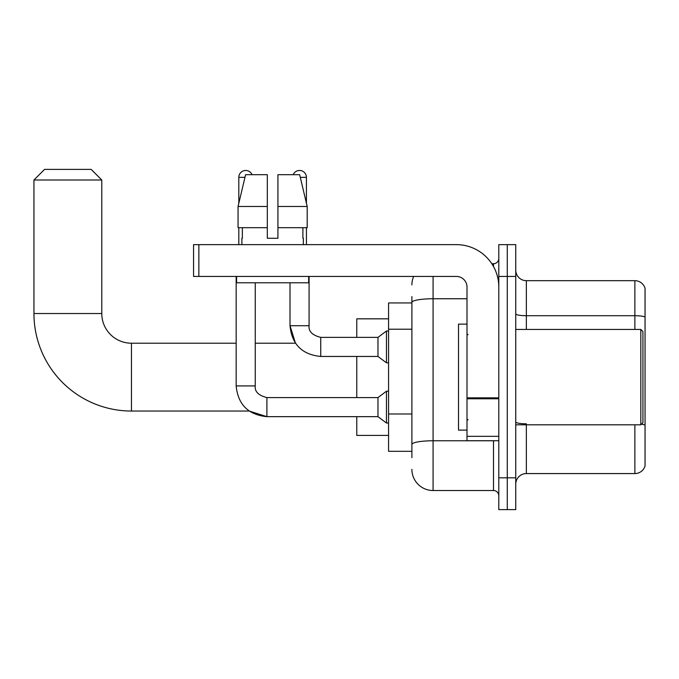 <?xml version="1.0" encoding="UTF-8"?>
<svg xmlns="http://www.w3.org/2000/svg" width="679" height="679" viewBox="0 0 679 679"><rect width="100%" height="100%" fill="white"/><g stroke="black" fill="none" stroke-linecap="round" stroke-linejoin="round"><path stroke-width="1.02" d="M411.89 322.848L411.89 296.579L411.89 302.936L388.566 302.936L388.566 451.314L411.89 451.314M411.89 457.671L411.89 296.579M433.083 276.438L433.083 490.527L493.497 490.527A5.296 5.296 0 0 1 498.793 495.823A5.296 5.296 0 0 0 493.497 490.527L493.497 440.713M498.793 477.812L498.793 509.606L507.272 509.606L507.272 477.812L507.272 509.606L515.751 509.606L515.751 477.812L507.272 477.812L507.272 276.438L507.272 477.812L498.793 477.812L498.793 276.438L507.272 276.438L507.272 244.644L507.272 276.438L515.751 276.438L515.751 477.812M515.751 276.438L515.751 244.644L498.793 244.644L498.793 276.438M491.808 263.724L493.497 263.724A5.296 5.296 0 0 0 498.793 258.419M411.89 448.132L411.89 420.352M411.89 284.917A21.193 21.193 0 0 1 413.655 276.438M433.083 490.527A21.193 21.193 0 0 1 411.89 469.333M515.751 484.169A10.601 10.601 0 0 1 526.352 473.569L634.873 473.569L634.873 424.816M645.05 288.312A10.601 10.601 0 0 0 634.873 280.682A10.601 10.601 0 0 1 645.05 288.312L645.05 465.938A10.601 10.601 0 0 1 634.873 473.569M645.05 317.034A10.601 1.842 180 0 0 634.873 315.71L634.873 280.682L526.352 280.682A10.601 10.601 0 0 1 515.751 270.081A10.601 10.601 0 0 0 526.352 280.682L526.352 329.434M277.923 238.287L267.322 238.287L277.923 238.287L267.322 238.287L277.923 238.287L277.923 174.698L299.668 174.698L307.197 206.492L307.197 227.686L277.923 227.686M293.184 174.698A6.892 6.892 0 0 1 306.433 177.346L306.433 203.267L307.197 206.492L277.923 206.492M267.322 206.492L267.322 227.686L267.322 206.492L267.322 227.686L238.057 227.686L238.057 206.492L245.586 174.698L267.322 174.698L267.322 206.492L238.057 206.492L238.813 203.267L238.813 177.346L244.949 177.346M236.165 276.438L236.165 385.918L255.245 385.918C254.6 391.571 258.487 395.458 266.898 397.58L266.898 416.66L249.193 411.041L131.454 411.041A97.504 97.504 0 0 1 33.95 313.537L33.95 179.994L44.551 169.394L91.181 169.394L101.782 179.994L33.95 179.994M131.454 411.041L131.454 343.209A29.672 29.672 0 0 1 101.782 313.537L101.782 179.994M356.772 356.458L356.772 397.58M356.772 416.66L356.772 435.417L388.566 435.417M388.566 318.833L356.772 318.833L356.772 337.378M238.813 177.346A6.892 6.892 0 0 1 252.062 174.698M266.898 397.58L377.974 397.58L377.974 416.66L266.898 416.66C248.251 414.81 238.006 404.565 236.165 385.918M377.974 397.58L386.453 391.223L386.453 423.017L388.566 423.017M255.245 385.918L255.245 282.795M238.813 227.686L238.813 244.644M255.245 343.209L295.467 343.209L290.009 325.725L309.081 325.725C308.444 331.377 312.332 335.265 320.743 337.378L377.974 337.378L377.974 356.458L320.743 356.458L320.743 337.378C312.332 335.265 308.444 331.377 309.081 325.725L309.081 276.438M377.974 337.378L386.453 331.021L386.453 362.815L388.566 362.815M306.433 227.686L306.433 244.644M498.793 440.713L466.999 440.713L466.999 397.86L498.793 397.86L498.793 287.039A42.395 42.395 0 0 0 456.398 244.644L198.862 244.644L198.862 276.438L456.398 276.438A10.601 10.601 0 0 1 466.999 287.039L466.999 397.86M198.862 276.438L193.557 276.438L193.557 244.644L198.862 244.644M241.885 238.287L242.352 238.287L241.885 238.287L241.885 244.644M303.36 238.287L302.902 238.287L303.36 238.287L303.36 244.644M302.902 227.686L302.902 238.287M267.322 227.686L267.322 238.287M242.352 238.287L242.352 227.686M236.589 276.438L236.589 282.795L308.656 282.795L308.656 276.438M307.197 227.686L307.197 206.492L299.668 174.698M245.586 174.698L238.057 206.492M640.815 329.434L642.928 331.547L642.928 422.694L640.815 424.816L640.815 329.434L515.751 329.434M466.999 324.129L458.52 324.129L458.52 430.113L466.999 430.113M411.89 329.213L388.566 329.213M411.89 413.995L388.566 413.995M495.331 440.713A5.296 0.917 0 0 1 493.497 440.773L433.083 440.773A21.193 3.684 180 0 0 411.89 444.448M411.89 302.435A21.193 3.684 180 0 1 433.083 298.752L466.999 298.752M493.497 266.516L493.497 263.724M526.352 424.816L526.352 473.569M634.873 329.434L634.873 315.71L526.352 315.71A10.601 1.842 -0 0 1 515.751 313.868M645.05 425.139A10.601 1.842 180 0 0 641.417 424.205M526.352 423.815A10.601 1.842 0 0 1 515.751 421.973M33.95 313.537L101.782 313.537M300.296 177.346L306.433 177.346M498.793 398.777L466.999 398.777M466.999 436.334L498.793 436.334M236.165 343.209L131.454 343.209M377.974 416.66L386.453 423.017M386.453 391.223L388.566 391.223M290.009 282.795L290.009 325.725C291.851 344.372 302.096 354.616 320.743 356.458M377.974 356.458L386.453 362.815M386.453 331.021L388.566 331.021M515.751 424.816L640.815 424.816M468.06 334.73L466.999 333.669M468.06 419.52L466.999 420.581"/></g></svg>
